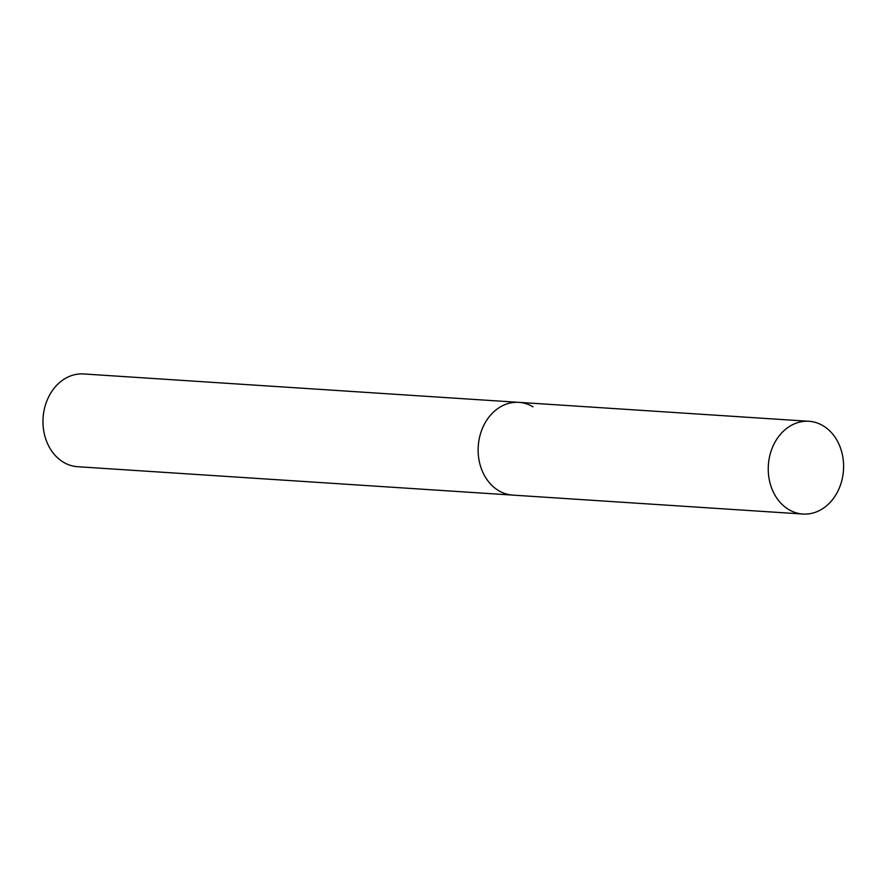 <?xml version="1.0" encoding="UTF-8"?>
<svg xmlns="http://www.w3.org/2000/svg" width="888" height="888" viewBox="0 0 888 888"><rect width="100%" height="100%" fill="white"/><g stroke="black" fill="none" stroke-linecap="round" stroke-linejoin="round"><path stroke-width="1.33" d="M808.946 421.289A46.476 37.64 93.7 0 0 772.382 447.63A46.476 37.64 93.7 0 0 802.896 514.041A46.476 37.64 93.7 0 0 839.46 487.69A46.476 37.64 93.7 0 0 808.946 421.289L518.836 402.353A46.476 37.64 93.7 0 0 482.273 428.704A46.476 37.64 93.7 0 0 512.787 495.116A46.476 37.64 -86.3 0 1 498.623 490.631A46.476 37.64 -86.3 0 1 479.564 437.273A46.476 37.64 -86.3 0 1 518.836 402.353A46.476 37.64 -86.3 0 1 533 406.826M802.896 514.041L77.622 466.711A46.476 37.64 -86.3 0 1 63.47 462.237A46.476 37.64 -86.3 0 1 44.4 408.88A46.476 37.64 -86.3 0 1 83.683 373.959L518.836 402.353"/></g></svg>

